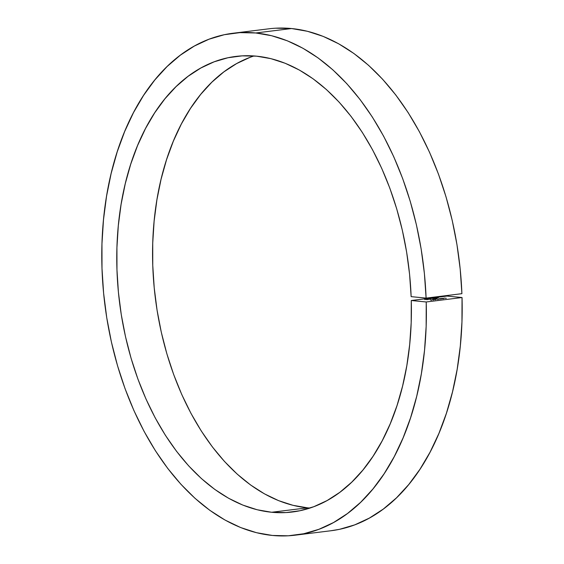 <?xml version="1.0" encoding="UTF-8"?>
<svg xmlns="http://www.w3.org/2000/svg" width="564" height="564" viewBox="0 0 564 564"><rect width="100%" height="100%" fill="white"/><g stroke="black" fill="none" stroke-linecap="round" stroke-linejoin="round"><path stroke-width="0.85" d="M330.793 530.766L339.535 529.314L354.693 524.88L369.335 518.104L383.309 509.066L396.492 497.836L408.752 484.525L419.976 469.262L430.05 452.194L438.891 433.476L446.399 413.299L452.511 391.846L457.164 369.328L460.323 345.951L461.951 321.945L462.036 297.538L447.069 296.079L411.269 300.513L426.229 301.973L462.036 297.538L447.069 296.079L411.269 300.513L426.229 301.973L426.151 326.38L424.523 350.385L421.364 373.763L416.711 396.281L410.592 417.734L403.084 437.911L394.25 456.629L384.176 473.697L372.952 488.96L360.692 502.27L347.509 513.501L333.536 522.539L318.893 529.314L303.735 533.748L288.19 535.8L272.419 535.455L256.493 532.691L240.638 527.537L225.015 520.043L209.759 510.272L195.031 498.329L180.966 484.321L167.705 468.388L155.368 450.678L144.081 431.368L133.95 410.641L125.067 388.695L117.531 365.74L111.404 342.003L106.744 317.708L103.6 293.09L101.999 268.393L101.964 243.838L103.494 219.678L106.561 196.138L111.15 173.451L117.213 151.829L124.686 131.475L133.506 112.596L143.58 95.372L154.818 79.968L167.106 66.524L180.332 55.18L194.361 46.044L209.061 39.198L224.289 34.714L239.904 32.634L255.753 32.98L271.601 35.715L287.379 40.827L302.938 48.264L318.117 57.944L332.788 69.781L346.804 83.669L360.029 99.468L372.339 117.03L383.619 136.178L393.757 156.75L402.661 178.527L410.239 201.32L416.429 224.895L421.16 249.041L424.396 273.526L426.102 298.109L461.902 293.675A252.883 160.514 -97.1 0 0 291.553 28.538L255.753 32.98A252.883 160.514 82.9 0 1 426.102 298.109L411.142 296.643L409.584 274.344L406.637 252.136L402.329 230.232L396.711 208.842L389.83 188.172L381.743 168.417L372.543 149.763L362.307 132.392L351.132 116.466L339.133 102.14L326.415 89.549L313.105 78.812L299.329 70.028L285.215 63.288L270.903 58.656L256.521 56.167L242.139 55.857L227.969 57.747L214.144 61.814L200.798 68.032L188.066 76.323L176.06 86.623L164.907 98.82L154.705 112.807L145.561 128.437L137.56 145.575L130.77 164.046L125.271 183.674L121.105 204.274L118.313 225.635L116.931 247.568L116.967 269.853L118.412 292.272L121.267 314.62L125.497 336.666L131.059 358.218L137.905 379.05L145.963 398.967L155.156 417.783L165.407 435.316L176.602 451.383L188.644 465.85L201.404 478.561L214.778 489.404L228.617 498.273L242.802 505.076L257.198 509.757L271.651 512.26A229.541 145.695 82.9 0 1 117.869 285.997A229.541 145.695 82.9 0 1 235.865 56.421A229.541 145.695 82.9 0 1 256.521 56.167A229.541 145.695 82.9 0 1 411.142 296.643L426.102 298.109L461.902 293.675L460.196 269.091L456.96 244.607L452.229 220.461L446.039 196.885L438.461 174.093L429.556 152.315L419.419 131.743L408.146 112.588L395.829 95.034L382.603 79.235L368.595 65.346L353.924 53.51L338.738 43.83L323.179 36.392L307.401 31.281L291.553 28.538A252.883 160.514 -97.1 0 0 268.802 28.82L232.995 33.255A252.883 160.514 82.9 0 1 255.753 32.98L291.553 28.538L275.711 28.2M295.176 535.18L330.976 530.745A252.883 160.514 -97.1 0 0 462.036 297.538L426.229 301.973A252.883 160.514 82.9 0 1 295.176 535.18A252.883 160.514 82.9 0 1 272.419 535.455A252.883 160.514 82.9 0 1 102.993 286.174A252.883 160.514 82.9 0 1 232.995 33.255M253.983 55.956A229.541 145.695 -97.1 0 0 155.065 295.726A229.541 145.695 -97.1 0 0 307.458 507.826L271.651 512.26L307.458 507.826A229.541 145.695 -97.1 0 0 309.988 508.044M411.269 300.513A229.541 145.695 82.9 0 1 292.307 512.013A229.541 145.695 82.9 0 1 271.651 512.26L285.962 512.577L300.055 510.716L313.817 506.698L327.099 500.557L339.782 492.358L351.739 482.171L362.863 470.108L373.051 456.262L382.195 440.787L390.217 423.818L397.035 405.516L402.59 386.058L406.827 365.634L409.697 344.428L411.184 322.65L411.269 300.513M428.922 299.033L426.25 299.054L428.71 299.117M430.36 298.913L428.372 298.765L430.36 298.913M430.156 298.694L431.27 298.603L430.156 298.694M432.75 298.617L434.054 298.504L431.812 298.328L434.054 298.504L432.75 298.617M435.478 298.222L432.807 298.243L435.267 298.307M436.296 297.905L434.625 298.018L436.296 297.905M437.544 298.913L435.182 299.209L437.544 298.913M439.624 298.913L441.055 298.758L439.624 298.913M444.108 298.102L446.3 298.264L444.108 298.102M443.332 298.349L441.534 298.462L443.332 298.349M440.491 298.546L442.733 298.723L440.491 298.546M434.322 299.576L435.739 299.413L434.322 299.576M432.236 299.569L433.892 299.688L432.236 299.569M430.233 299.822L431.89 299.935L430.233 299.822M438.404 297.743L436.487 297.792L438.404 297.743M425.044 299.399L427.195 299.28L424.826 299.195M307.458 507.826L292.998 505.323L278.609 500.642L264.424 493.838L250.578 484.969L237.211 474.127L224.444 461.415L212.402 446.949L201.207 430.875L190.963 413.349L181.763 394.532L173.705 374.616L166.859 353.783L161.297 332.231L157.067 310.186L154.219 287.837L152.766 265.418L152.731 243.133L154.12 221.201L156.905 199.839L161.071 179.239L166.57 159.612L173.359 141.141L181.361 124.002L190.505 108.373L200.706 94.385L211.86 82.189L223.866 71.889L236.598 63.598L249.944 57.38M441.964 298.363L441.563 298.497M443.579 298.398L442.176 298.532L443.586 298.405M443.487 298.37L442.176 298.532L443.579 298.419L443.6 298.8M440.449 298.842L439.18 298.871M440.583 298.701L439.307 298.73M435.133 299.498L433.864 299.526M435.267 299.357L433.998 299.385M433.42 299.703L433.046 299.794M431.418 299.949L431.044 300.048M435.979 298.032L435.048 298.06M436.078 297.933L435.168 297.961M426.447 299.223L425.023 299.216M424.854 299.315L426.694 299.378M441.824 298.462L441.838 298.849M438.968 298.814L438.982 299.202M440.78 298.751L440.794 299.139M437.34 299.188L437.354 299.576M438.524 299.04L438.538 299.428M433.653 299.477L433.667 299.865M435.471 299.413L435.486 299.801M433.187 299.695L433.201 300.083M431.185 299.949L431.192 300.33M436.79 297.799L436.804 298.187M434.914 298.025L434.929 298.412M436.226 297.968L436.233 298.356M435.316 298.278L435.33 298.666M435.612 298.271L435.627 298.659M432.799 298.257L432.814 298.645M433.089 298.257L433.096 298.645M434.195 298.342L434.209 298.73M428.76 299.096L428.774 299.477M429.056 299.089L429.07 299.47M426.243 299.068L426.257 299.456L426.243 299.068M426.525 299.068L426.539 299.456M427.639 299.16L427.653 299.54M427.23 299.308L427.244 299.695M426.927 299.315L426.941 299.703M424.791 299.28L424.805 299.667"/></g></svg>
